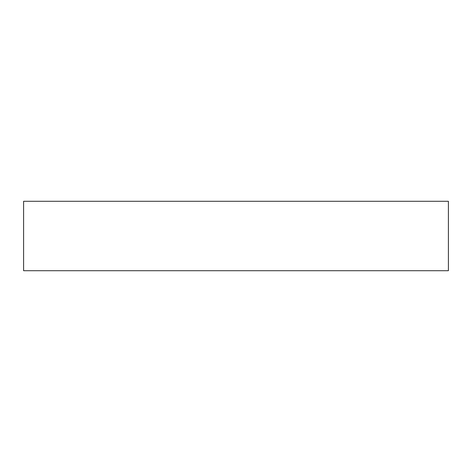 <?xml version="1.0" encoding="UTF-8"?>
<svg xmlns="http://www.w3.org/2000/svg" width="472" height="472" viewBox="0 0 472 472"><rect width="100%" height="100%" fill="white"/><g stroke="black" fill="none" stroke-linecap="round" stroke-linejoin="round"><path stroke-width="0.71" d="M23.6 201.284L23.6 270.716L448.4 270.716L448.4 201.284L23.6 201.284"/></g></svg>
